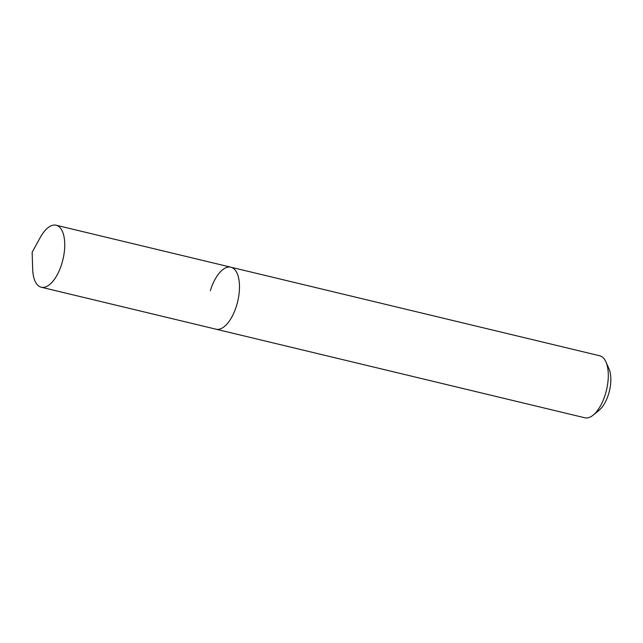 <?xml version="1.0" encoding="UTF-8"?>
<svg xmlns="http://www.w3.org/2000/svg" width="643" height="643" viewBox="0 0 643 643"><rect width="100%" height="100%" fill="white"/><g stroke="black" fill="none" stroke-linecap="round" stroke-linejoin="round"><path stroke-width="0.96" d="M41.256 287.228A31.877 14.62 -76.5 0 0 61.776 263.815A31.877 14.62 -76.5 0 0 56.15 225.227A31.877 14.62 -76.5 0 0 40.3 237.42L32.15 252.249L32.68 269.168A31.877 14.62 -76.5 0 0 41.256 287.228L216 329.192A31.877 14.62 -76.5 0 0 236.52 305.787A31.877 14.62 -76.5 0 1 216 329.192L584.808 417.773A31.877 14.62 -76.5 0 0 593.216 415.089L599.123 410.266A24.796 11.373 -76.5 0 0 608.543 394.143A24.796 11.373 -76.5 0 0 609.042 368.961L605.971 361.985A31.877 14.62 -76.5 0 0 599.702 355.772L230.885 267.199A31.877 14.62 -76.5 0 0 210.365 290.604M593.216 415.089A31.877 14.62 -76.5 0 0 605.328 394.36A31.877 14.62 -76.5 0 0 605.971 361.985M230.885 267.199A31.877 14.62 -76.5 0 1 236.52 305.787A31.877 14.62 -76.5 0 0 230.885 267.199L56.15 225.227"/></g></svg>
